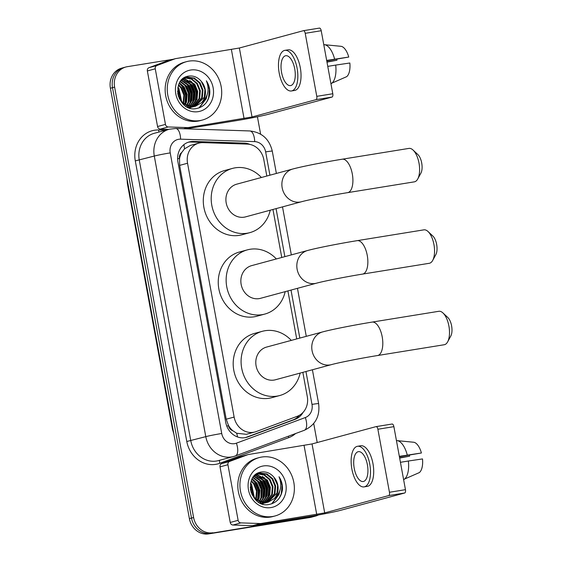 <?xml version="1.0" encoding="UTF-8"?>
<svg xmlns="http://www.w3.org/2000/svg" width="562" height="562" viewBox="0 0 562 562"><rect width="100%" height="100%" fill="white"/><g stroke="black" fill="none" stroke-linecap="round" stroke-linejoin="round"><path stroke-width="0.84" d="M266.817 176.032L263.789 159.531A18.146 16.2 74.9 0 0 247.336 144.111L203.107 142.636A18.146 16.2 74.9 0 0 200.283 142.818A18.146 16.2 74.9 0 0 198.815 143.134A18.146 16.2 74.9 0 0 187.546 163.24L234.129 417.067A18.146 16.2 74.9 0 0 254.874 431.995A18.146 16.2 74.9 0 0 256.146 431.588L297.291 416.287A18.146 16.2 74.9 0 0 307.295 396.582L302.848 372.36M232.794 430.696A18.146 16.2 -105.1 0 1 228.474 425.434L228.53 425.75A6.049 5.402 74.9 0 0 232.794 430.696L236.7 433.26L246.332 434.307L254.874 431.995M198.815 143.134L190.37 145.417L184.505 148.867L181.737 152.485A6.049 5.402 74.9 0 0 179.482 158.491A18.146 0.759 169.6 0 0 177.62 158.8M179.482 158.491L179.538 158.807A18.146 16.2 -105.1 0 1 181.737 152.485M179.538 158.807L179.629 165.383L226.212 419.21L228.474 425.434M296.715 338.921L287.899 290.912M281.766 257.48L272.956 209.471M318.563 514.933A18.146 16.2 -105.1 0 1 315.732 516.021A18.146 16.2 -105.1 0 1 314.27 516.337L210.778 533.331A18.146 16.2 -105.1 0 1 191.502 518.087L112.505 87.679A18.146 16.2 -105.1 0 1 123.773 67.566A18.146 16.2 -105.1 0 0 112.505 87.679L191.502 518.087A18.146 16.2 -105.1 0 0 210.778 533.331L312.163 516.907L208.671 533.9A18.146 16.2 -105.1 0 1 189.394 518.656L110.398 88.248A18.146 16.2 -105.1 0 1 121.666 68.135L125.881 66.997A18.146 16.2 -105.1 0 1 127.342 66.681L173.229 59.256M315.732 516.021L313.631 516.597A18.146 16.2 -105.1 0 1 312.163 516.907A18.146 16.2 -105.1 0 0 313.631 516.597L311.524 517.166A18.146 16.2 -105.1 0 1 310.055 517.483L208.671 533.9M250.097 144.462A18.146 16.2 74.9 0 0 244.379 143.141L193.518 141.448A18.146 16.2 74.9 0 0 190.687 141.624A18.146 16.2 74.9 0 0 189.218 141.94A18.146 16.2 74.9 0 0 177.95 162.053L225.741 422.427A18.146 16.2 74.9 0 0 246.486 437.355A18.146 16.2 74.9 0 0 247.751 436.948L295.071 419.357A18.146 16.2 74.9 0 0 303.087 412.368M188.179 142.263A18.146 16.2 -105.1 0 1 188.579 142.193A18.146 16.2 -105.1 0 1 191.41 142.017L242.271 143.71A18.146 16.2 -105.1 0 1 244.892 144.027M212.886 532.762A18.146 16.2 -105.1 0 1 193.609 517.518L114.613 87.11A18.146 16.2 -105.1 0 1 125.881 66.997M257.424 116.784L260.606 134.135M313.715 423.516L317.207 442.54M299.335 415.346A18.146 16.2 -105.1 0 1 292.964 419.926L245.643 437.524A18.146 16.2 -105.1 0 1 245.418 437.601M168.769 129.379L160.303 129.098A3.028 2.698 -105.1 0 1 157.557 126.527L165.46 124.392L155.26 68.803L147.356 70.938A3.028 2.698 -105.1 0 1 149.028 67.658L167.251 60.879A3.028 2.698 -105.1 0 1 167.462 60.808L175.365 58.673A3.028 2.698 74.9 0 0 175.154 58.743L156.924 65.522A3.028 2.698 74.9 0 0 155.26 68.803M157.557 126.527L147.356 70.938M185.882 128.824L236.159 120.682A24.201 1.005 169.6 0 0 268.032 114.374L332.016 97.071L316.006 99.664L252.029 116.973L188.263 127.581L183.915 128.761M303.473 30.685L319.357 28.114A3.028 1.356 80.8 0 1 319.42 28.1A3.028 1.356 80.8 0 1 321.218 30.727L305.215 33.32A3.028 1.356 -99.2 0 0 303.41 30.692A3.028 1.356 -99.2 0 0 303.354 30.706L239.37 48.009L175.604 58.624A3.028 2.698 74.9 0 0 175.365 58.673M316.006 99.664A3.028 1.356 -99.2 0 0 316.778 96.341L332.788 93.749L321.218 30.727M332.788 93.749A3.028 1.356 80.8 0 1 332.016 97.071M316.778 96.341L305.215 33.32M165.46 124.392A3.028 2.698 74.9 0 0 168.2 126.963L187.792 127.609A3.028 2.698 74.9 0 0 188.263 127.581M294.734 68.88A15.125 6.793 -99.2 0 0 285.735 55.729A15.125 6.793 -99.2 0 0 281.569 72.442A15.125 6.793 -99.2 0 0 290.568 85.593A15.125 6.793 -99.2 0 0 294.734 68.88M326.74 60.794L348.749 57.057L326.67 60.429M336.884 59.151A12.097 5.43 -99.2 0 0 336.933 60.253L326.936 61.869M291.439 90.967L294.643 90.447A20.569 9.231 -99.2 0 0 300.305 67.721A20.569 9.231 -99.2 0 0 288.067 49.842L284.864 50.355A20.569 9.231 -99.2 0 0 279.202 73.081A20.569 9.231 -99.2 0 0 291.439 90.967A20.569 9.231 -99.2 0 0 297.101 68.241A20.569 9.231 -99.2 0 0 284.864 50.355M331.447 83.471A19.965 8.964 -99.2 0 0 335.704 65.087L349.845 63A15.729 7.06 -99.2 0 1 346.677 76.657L330.92 83.562M327.765 66.372L335.704 65.087M326.986 62.136L336.933 60.253M334.615 59.143A19.965 8.964 -99.2 0 0 324.436 44.7A19.965 8.964 -99.2 0 0 324.33 44.693L341.113 46.323A15.729 7.06 -99.2 0 1 348.749 57.057M323.796 44.777L324.33 44.693M199.939 120.563A30.25 26.997 -105.1 0 1 168.08 96.531A30.25 26.997 -105.1 0 1 186.584 61.644A30.25 26.997 -105.1 0 1 189.022 61.117A30.25 26.997 -105.1 0 1 220.88 85.15A30.25 26.997 -105.1 0 1 202.376 120.043A30.25 26.997 -105.1 0 1 199.939 120.563M202.376 120.043L200.269 120.612A30.25 26.997 -105.1 0 1 197.831 121.139A30.25 26.997 -105.1 0 1 165.973 97.1A30.25 26.997 -105.1 0 1 184.477 62.213L186.584 61.644M209.731 94.219C210.167 89.358 209.036 84.89 206.352 80.809C209.752 89.393 208.158 96.678 201.568 102.663A15.125 13.502 -105.1 0 0 201.287 81.35C197.943 77.387 193.939 75.617 189.268 76.039C170.138 77.689 177.192 112.428 196.124 108.592C203.627 107.159 208.165 102.368 209.731 94.219M190.658 70.032A21.173 18.897 -105.1 0 1 213.153 87.82A21.173 18.897 -105.1 0 1 198.302 111.648A21.173 18.897 -105.1 0 1 175.801 93.868A21.173 18.897 -105.1 0 1 190.658 70.032M192.618 107.005L193.588 106.675M193.904 106.548L201.66 97.957L202.306 90.173L199.37 82.972L193.707 78.266L186.043 77.465M187.834 107.251L193.925 106.618M194.248 106.499L202.32 97.774L202.959 89.997L200.03 82.797L194.368 78.083L187.553 77.113L181.329 80.261M189.984 107.721L190.954 107.384M191.277 107.258L192.218 106.815M192.527 106.654L199.025 98.666L199.672 90.882L196.742 83.682L191.333 79.094L184.757 77.935M184.413 77.985L183.781 78.09M190.314 107.637L191.291 107.328M191.614 107.209L192.562 106.794M192.871 106.64L199.686 98.49L200.332 90.707L197.395 83.506L191.818 78.835L185.074 77.802M189.085 107.771L189.584 107.532M189.893 107.363L190.806 106.815M191.101 106.611L196.398 99.376L197.037 91.599L194.108 84.398L183.521 78.575M189.225 107.82L189.928 107.511M190.244 107.349L191.157 106.829M191.459 106.632L197.051 99.2L197.698 91.416L194.761 84.216L183.823 78.399M189.633 106.401L193.764 100.092L194.403 92.309L191.473 85.108L182.327 79.39M188.825 107.349L189.717 106.703M190.005 106.471L194.417 99.91L195.063 92.133L192.134 84.932L182.622 79.172M187.195 106.942L187.841 106.309M188.115 106.014L191.129 100.802L191.768 93.025L188.839 85.817L181.203 80.401M187.483 107.082L188.221 106.408M188.502 106.127L191.79 100.626L192.429 92.842L189.499 85.642L181.47 80.127M185.924 106.204L186.282 105.754M186.535 105.403L188.495 101.511L189.141 93.735L186.205 86.534L180.226 81.687M186.935 105.579L189.155 101.336L189.794 93.559L186.865 86.358L180.465 81.335M184.884 104.518L185.86 102.228L186.507 94.444L183.577 87.243L179.299 83.267M185.305 104.771L186.521 102.045L187.167 94.268L184.231 87.068L179.524 82.839M183.128 103.246L183.872 95.161L180.943 87.96L178.456 85.276M183.577 103.612L184.533 94.978L181.596 87.777L178.653 84.721M181.189 101.308L177.782 87.988M181.695 101.884L178.969 88.494L177.929 87.208M178.667 97.036L177.733 93.222M179.461 98.828L177.571 91.199M186.366 77.366L182.98 78.68M182.959 103.815L193.665 106.661L195.583 106.211L201.568 102.663M179.222 98.392L180.971 101.041L187.069 105.635L194.326 106.485L195.583 106.211M184.736 77.858L183.844 78.055M195.253 106.295L204.294 97.24L204.933 89.463L201.287 81.35M185.629 102.888L185.79 94.093L182.327 86.169L180.732 84.272M188.256 102.172L188.425 93.383L184.954 85.452L183.367 83.555M190.89 101.462L191.059 92.667L187.589 84.743L186.001 82.846M193.525 100.753L193.693 91.957L190.223 84.026L188.635 82.136M196.159 100.036L196.321 91.248L192.857 83.316L191.27 81.42M199.398 107.778L206.268 98.666L207.097 94.95M184.856 104.504L185.608 94.999L181.997 86.253L179.285 83.288M190.068 103.246L190.876 93.58L187.258 84.834L184.477 81.792M192.703 102.537L193.511 92.863L189.893 84.117L187.104 81.083M195.33 101.827L196.138 92.154L192.527 83.408L189.738 80.366M198.976 107.932L205.938 98.757L206.563 96.348M206.598 102.2L208.572 98.048L209.394 89.225L206.352 80.809M413.063 150.061L417.889 154.578A10.889 4.889 80.8 0 1 421.704 162.98A10.889 4.889 80.8 0 1 420.896 173.166L417.742 178.969A16.937 7.601 -99.2 0 0 419.006 163.135A16.937 7.601 -99.2 0 0 413.063 150.061A16.937 7.601 -99.2 0 0 408.925 148.403L342.223 159.208A16.937 7.601 80.8 0 1 352.304 173.932A16.937 7.601 80.8 0 1 347.639 192.647L414.342 181.849A16.937 7.601 -99.2 0 0 417.742 178.969M301.541 201.737A16.937 15.118 74.9 0 1 300.171 202.032A16.937 15.118 74.9 0 1 282.18 187.806A16.937 15.118 74.9 0 1 292.697 169.036L236.721 184.174A16.937 15.118 74.9 0 0 226.36 203.711A16.937 15.118 74.9 0 0 244.196 217.171A16.937 15.118 74.9 0 0 245.566 216.876L301.541 201.737C308.334 199.833 331.355 195.246 347.639 192.647M270.238 210.202A33.27 29.695 -105.1 0 1 249.83 232.647A33.27 29.695 -105.1 0 1 247.14 233.223A33.27 29.695 -105.1 0 1 212.106 206.788A33.27 29.695 -105.1 0 1 232.457 168.41A33.27 29.695 -105.1 0 1 235.141 167.827A33.27 29.695 -105.1 0 1 261.393 177.501M249.83 232.647L241.927 234.783A33.27 29.695 -105.1 0 1 239.243 235.359A33.27 29.695 -105.1 0 1 204.203 208.923A33.27 29.695 -105.1 0 1 224.554 170.546L232.457 168.41M428.012 231.502L432.831 236.019A10.889 4.889 80.8 0 1 436.653 244.428A10.889 4.889 80.8 0 1 435.845 254.607L432.691 260.417A16.937 7.601 -99.2 0 0 433.948 244.575A16.937 7.601 -99.2 0 0 428.012 231.502A16.937 7.601 -99.2 0 0 423.867 229.851L357.172 240.655A16.937 7.601 80.8 0 1 367.253 255.38A16.937 7.601 80.8 0 1 362.588 274.094L429.284 263.29A16.937 7.601 -99.2 0 0 432.691 260.417M316.49 283.185A16.937 15.118 74.9 0 1 315.12 283.48A16.937 15.118 74.9 0 1 297.122 269.254A16.937 15.118 74.9 0 1 307.646 250.483L251.671 265.622A16.937 15.118 74.9 0 0 241.309 285.159A16.937 15.118 74.9 0 0 259.145 298.619A16.937 15.118 74.9 0 0 260.508 298.324L316.49 283.185C323.283 281.281 346.304 276.694 362.588 274.094M285.187 291.65A33.27 29.695 -105.1 0 1 264.772 314.088A33.27 29.695 -105.1 0 1 262.089 314.664A33.27 29.695 -105.1 0 1 227.048 288.229A33.27 29.695 -105.1 0 1 247.406 249.851A33.27 29.695 -105.1 0 1 250.09 249.275A33.27 29.695 -105.1 0 1 276.342 258.949M264.772 314.088L256.876 316.223A33.27 29.695 -105.1 0 1 254.193 316.806A33.27 29.695 -105.1 0 1 219.152 290.364A33.27 29.695 -105.1 0 1 239.503 251.987L247.406 249.851M442.954 312.95L447.781 317.467A10.889 4.889 80.8 0 1 451.602 325.869A10.889 4.889 80.8 0 1 450.794 336.055L447.64 341.865A16.937 7.601 -99.2 0 0 448.898 326.023A16.937 7.601 -99.2 0 0 442.954 312.95A16.937 7.601 -99.2 0 0 438.817 311.292L372.121 322.096A16.937 7.601 80.8 0 1 382.202 336.828A16.937 7.601 80.8 0 1 377.538 355.535L444.233 344.738A16.937 7.601 -99.2 0 0 447.64 341.865M331.432 364.626A16.937 15.118 74.9 0 1 330.07 364.921A16.937 15.118 74.9 0 1 312.072 350.695A16.937 15.118 74.9 0 1 322.595 331.924L266.613 347.063A16.937 15.118 74.9 0 0 256.251 366.6A16.937 15.118 74.9 0 0 274.094 380.06A16.937 15.118 74.9 0 0 275.457 379.764L331.432 364.626C338.226 362.722 361.254 358.135 377.538 355.535M300.136 373.091A33.27 29.695 -105.1 0 1 279.721 395.536A33.27 29.695 -105.1 0 1 277.038 396.112A33.27 29.695 -105.1 0 1 241.997 369.677A33.27 29.695 -105.1 0 1 262.349 331.299A33.27 29.695 -105.1 0 1 265.039 330.716A33.27 29.695 -105.1 0 1 291.292 340.389M279.721 395.536L271.825 397.671A33.27 29.695 -105.1 0 1 269.142 398.247A33.27 29.695 -105.1 0 1 234.101 371.812A33.27 29.695 -105.1 0 1 254.453 333.435L262.349 331.299M238.126 520.321A3.028 2.698 74.9 0 0 240.866 522.885L260.459 523.538A3.028 2.698 74.9 0 0 260.93 523.51L253.033 525.646A3.028 2.698 -105.1 0 1 252.556 525.674L232.97 525.027A3.028 2.698 -105.1 0 1 230.223 522.456L238.126 520.321L227.926 464.732L220.023 466.867A3.028 2.698 -105.1 0 1 221.695 463.587L239.918 456.808A3.028 2.698 -105.1 0 1 240.129 456.737L248.032 454.602A3.028 2.698 74.9 0 0 247.821 454.672L229.591 461.444A3.028 2.698 74.9 0 0 227.926 464.732M230.223 522.456L220.023 466.867M253.033 525.646L308.826 516.611A24.201 1.005 169.6 0 0 340.698 510.303L404.682 493L388.672 495.593L324.695 512.895L260.93 523.51M376.14 426.614L392.023 424.043A3.028 1.356 80.8 0 1 392.086 424.029A3.028 1.356 80.8 0 1 393.885 426.656L377.882 429.249A3.028 1.356 -99.2 0 0 376.076 426.621A3.028 1.356 -99.2 0 0 376.013 426.635L312.036 443.938L248.271 454.553A3.028 2.698 74.9 0 0 248.032 454.602M388.672 495.593A3.028 1.356 -99.2 0 0 389.445 492.263L405.455 489.671L393.885 426.656M405.455 489.671A3.028 1.356 80.8 0 1 404.682 493M389.445 492.263L377.882 429.249M367.4 464.809A15.125 6.793 -99.2 0 0 358.401 451.658A15.125 6.793 -99.2 0 0 354.236 468.371A15.125 6.793 -99.2 0 0 363.235 481.515A15.125 6.793 -99.2 0 0 367.4 464.809M399.406 456.723L421.416 452.986L399.336 456.358M409.55 455.079A12.097 5.43 -99.2 0 0 409.6 456.182L399.603 457.798M364.106 486.889L367.309 486.376A20.569 9.231 -99.2 0 0 372.971 463.65A20.569 9.231 -99.2 0 0 360.734 445.764L357.53 446.284A20.569 9.231 -99.2 0 0 351.868 469.01A20.569 9.231 -99.2 0 0 364.106 486.889A20.569 9.231 -99.2 0 0 369.768 464.17A20.569 9.231 -99.2 0 0 357.53 446.284M404.113 479.4A19.965 8.964 -99.2 0 0 408.37 461.016L422.512 458.929A15.729 7.06 -99.2 0 1 419.343 472.586L403.579 479.484M400.432 462.301L408.37 461.016M399.652 458.065L409.6 456.182M407.281 455.072A19.965 8.964 -99.2 0 0 397.102 440.629A19.965 8.964 -99.2 0 0 396.997 440.615L396.463 440.706M421.416 452.986A15.729 7.06 -99.2 0 0 413.78 442.252L397.102 440.629M397.208 440.636L402.743 441.177M272.598 516.492A30.25 26.997 -105.1 0 1 240.747 492.46A30.25 26.997 -105.1 0 1 259.251 457.573A30.25 26.997 -105.1 0 1 261.688 457.047A30.25 26.997 -105.1 0 1 293.547 481.079A30.25 26.997 -105.1 0 1 275.043 515.965A30.25 26.997 -105.1 0 1 272.598 516.492M275.043 515.965L272.935 516.534A30.25 26.997 -105.1 0 1 270.498 517.061A30.25 26.997 -105.1 0 1 238.639 493.029A30.25 26.997 -105.1 0 1 257.143 458.142L259.251 457.573M282.398 490.148C282.834 485.287 281.702 480.812 279.019 476.738C282.419 485.322 280.824 492.607 274.235 498.592A15.125 13.502 -105.1 0 0 273.954 477.279C270.61 473.316 266.606 471.546 261.934 471.968C242.805 473.618 249.858 508.35 268.791 504.514C276.293 503.088 280.831 498.297 282.398 490.148M263.325 465.961A21.173 18.897 -105.1 0 1 285.819 483.749A21.173 18.897 -105.1 0 1 270.968 507.577A21.173 18.897 -105.1 0 1 248.467 489.797A21.173 18.897 -105.1 0 1 263.325 465.961M265.285 502.934L266.255 502.604M266.571 502.47L274.326 493.879L274.973 486.102L272.036 478.901L266.374 474.195L258.71 473.394M260.501 503.18L266.592 502.547M266.915 502.421L274.987 493.703L275.626 485.926L272.696 478.726L267.034 474.012L260.22 473.042L253.996 476.19M262.651 503.65L263.62 503.313M263.943 503.187L264.885 502.744M265.194 502.583L271.692 494.595L272.338 486.811L269.409 479.611L264 475.023L257.424 473.864M257.08 473.914L256.448 474.019M261.997 503.791L263.957 503.257M264.281 503.138L265.229 502.723M265.538 502.568L272.352 494.412L272.999 486.636L270.062 479.435L264.484 474.764L257.74 473.731M261.752 503.7L262.25 503.461M262.559 503.292L263.466 502.737M263.768 502.533L269.065 495.305L269.704 487.528L266.774 480.327L256.188 474.504M261.892 503.749L262.595 503.433M262.911 503.278L263.824 502.758M264.126 502.561L269.718 495.129L270.364 487.345L267.428 480.145L256.49 474.328M262.299 502.33L266.43 496.014L267.069 488.238L264.14 481.037L254.993 475.319M261.492 503.271L262.384 502.632M262.672 502.4L267.083 495.839L267.73 488.062L264.8 480.861L255.288 475.101M259.862 502.864L260.508 502.231M260.782 501.936L263.796 496.731L264.435 488.947L261.506 481.746L253.869 476.33M260.15 503.011L260.887 502.337M261.168 502.056L264.456 496.548L265.095 488.771L262.166 481.571L254.136 476.056M258.59 502.133L258.949 501.683M259.201 501.332L261.161 497.44L261.808 489.664L258.871 482.463L252.893 477.609M259.602 501.508L261.822 497.265L262.461 489.481L259.532 482.28L253.132 477.264M257.551 500.447L258.527 498.157L259.173 490.373L256.244 483.172L251.966 479.196L254.663 482.182L258.274 490.928L257.522 500.433M257.972 500.7L259.187 497.974L259.834 490.197L256.897 482.997L252.19 478.768M255.787 499.168L256.539 491.083L253.61 483.882L251.123 481.198M256.244 499.534L257.199 490.907L254.263 483.706L251.319 480.651M253.855 497.237L250.448 483.917M254.361 497.813L251.636 484.416L250.596 483.137M251.333 492.965L250.399 489.144M252.127 494.757L250.238 487.128M259.033 473.295L255.647 474.609M255.626 499.744L266.332 502.59L268.25 502.14L274.235 498.592M251.888 494.321L253.638 496.97L259.735 501.557L266.992 502.414L268.25 502.14M257.403 473.787L256.511 473.984M267.919 502.224L276.961 493.169L277.6 485.392L273.954 477.279M258.295 498.817L258.457 490.022L254.993 482.091L253.399 480.201M260.923 498.101L261.091 489.312L257.621 481.381L256.033 479.484M263.557 497.391L263.726 488.596L260.255 480.672L258.668 478.775M266.191 496.675L266.36 487.886L262.89 479.955L261.302 478.065M268.826 495.965L268.987 487.17L265.524 479.246L263.936 477.349M272.064 503.707L278.935 494.595L279.764 490.879M262.735 499.175L263.543 489.502L259.925 480.756L257.143 477.721M265.369 498.466L266.177 488.792L262.559 480.046L259.77 477.005M267.997 497.749L268.805 488.083L265.194 479.337L262.405 476.295M271.643 503.854L278.604 494.686L279.23 492.277M279.265 498.122L281.239 493.97L282.061 485.154L279.019 476.738M237.508 436.948A18.146 8.156 -110.4 0 0 236.7 433.26M184.505 148.867A18.146 7.896 -88.1 0 0 183.851 144.68M297.481 417.25A18.146 8.156 -110.4 0 0 297.382 416.252M228.53 425.75A18.146 0.759 169.6 0 0 226.753 426.038M179.629 165.383L187.546 163.24M226.212 419.21L234.129 417.067M173.827 433.864L172.443 429.087A21.173 0.885 -10.4 0 1 172.906 428.813M127.841 183.289A21.173 0.885 169.6 0 0 127.377 183.57L126.984 178.618M189.394 518.656L193.609 517.518M110.398 88.248L114.613 87.11M310.055 517.483L314.27 516.337M269.922 175.196L265.65 151.902A12.097 10.797 74.9 0 0 254.684 141.624L180.599 139.158A12.097 10.797 74.9 0 0 178.716 139.278A12.097 10.797 74.9 0 0 170.223 152.892L221.723 433.492A12.097 10.797 74.9 0 0 234.579 443.65A12.097 10.797 74.9 0 0 236.398 443.172L305.321 417.545A12.097 10.797 74.9 0 0 311.994 404.408L305.953 371.517M221.723 433.492A12.097 0.506 -10.4 0 0 205.79 436.646L154.29 156.046A24.201 21.602 -105.1 0 1 169.317 129.232L154.304 133.292A24.201 21.602 74.9 0 0 139.278 160.107L190.778 440.699A24.201 21.602 74.9 0 0 216.489 461.023A24.201 21.602 74.9 0 0 218.442 460.601L233.448 456.548A24.201 21.602 -105.1 0 1 231.495 456.962A24.201 21.602 -105.1 0 1 205.79 436.646L186.795 441.493L135.294 160.894L154.29 156.046A12.097 0.506 -10.4 0 1 170.223 152.892M304.056 430.38A12.097 5.437 -110.4 0 0 304.274 430.309L235.352 455.937A12.097 5.437 -110.4 0 1 235.134 456.007A24.201 21.602 -105.1 0 1 233.448 456.548L235.352 455.937A12.097 5.437 -110.4 0 0 236.398 443.172M135.294 160.894A27.222 24.299 -105.1 0 1 154.395 130.251A27.222 24.299 -105.1 0 1 158.639 129.984L165.664 130.215M295.619 433.527A27.222 24.299 -105.1 0 1 288.735 437.643L219.812 463.271A27.222 24.299 -105.1 0 1 186.795 441.493M299.82 338.085L291.011 290.076M284.871 256.637L276.061 208.628M288.735 437.643A3.028 1.356 69.6 0 1 288.411 436.203M219.812 463.271A3.028 1.356 69.6 0 1 219.847 460.222M159.081 132A3.028 1.314 91.9 0 1 158.639 129.984M311.994 404.408A12.097 0.506 -10.4 0 1 318.626 403.649C320.15 416.217 315.366 425.104 304.274 430.309A12.097 5.437 -110.4 0 0 305.321 417.545M265.65 151.902A12.097 0.506 -10.4 0 1 272.282 151.143C269.317 139.032 261.829 132.302 249.816 130.953L175.737 128.487A12.097 5.262 -88.1 0 1 180.599 139.158M254.684 141.624A12.097 5.262 -88.1 0 0 249.816 130.953M191.41 142.017L193.518 141.448M242.271 143.71L244.379 143.141M292.964 419.926L295.071 419.357M245.643 437.524L247.751 436.948M252.029 116.973L239.37 48.009M244.056 118.547L231.403 49.582M183.591 128.747L187.792 127.609M168.2 126.963L160.303 129.098M175.154 58.743L167.251 60.879M149.028 67.658L156.924 65.522M324.695 512.895L312.036 443.938M316.722 514.476L304.07 445.511M252.556 525.674L260.459 523.538M240.866 522.885L232.97 525.027M247.821 454.672L239.918 456.808M221.695 463.587L229.591 461.444M172.443 429.087L127.377 183.57M175.737 128.487L169.317 129.232M318.626 403.649L312.409 369.775M306.276 336.336L297.46 288.327M291.327 254.895L282.51 206.886M276.378 173.447L272.282 151.143M319.42 28.1L303.41 30.692M330.077 45.248L324.436 44.7M292.697 169.036C301.836 166.535 324.724 162.032 342.223 159.208M307.646 250.483C316.785 247.975 339.673 243.479 357.172 240.655M322.595 331.924C331.735 329.423 354.622 324.927 372.121 322.096M392.086 424.029L376.076 426.621"/></g></svg>
